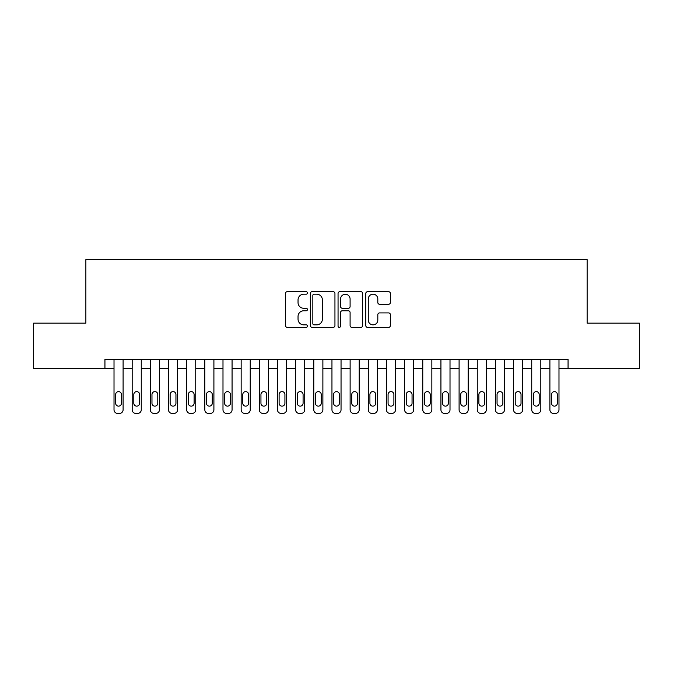 <?xml version="1.0" encoding="UTF-8"?>
<svg xmlns="http://www.w3.org/2000/svg" width="673" height="673" viewBox="0 0 673 673"><rect width="100%" height="100%" fill="white"/><g stroke="black" fill="none" stroke-linecap="round" stroke-linejoin="round"><path stroke-width="1.01" d="M307.443 292.948A1.245 1.245 0 0 0 306.19 291.703L287.253 291.703A1.783 1.783 0 0 0 285.47 293.487L285.47 325.572A1.783 1.783 0 0 0 287.253 327.356L306.19 327.356A1.245 1.245 0 0 0 307.443 326.111A1.245 1.245 0 0 0 306.19 324.857L303.742 324.857A5.704 5.704 0 0 1 298.038 319.153L298.038 316.478A5.704 5.704 0 0 1 303.742 310.775L306.19 310.775A1.245 1.245 0 0 0 307.443 309.53A1.245 1.245 0 0 0 306.19 308.284L303.742 308.284A5.704 5.704 0 0 1 298.038 302.581L298.038 299.906A5.704 5.704 0 0 1 303.742 294.202L306.19 294.202A1.245 1.245 0 0 0 307.443 292.948M388.599 304.272A1.783 1.783 0 0 0 390.382 302.488L390.382 293.487A1.783 1.783 0 0 0 388.599 291.703L367.567 291.703A1.783 1.783 0 0 0 365.784 293.487L365.784 325.572A1.783 1.783 0 0 0 367.567 327.356L388.599 327.356A1.783 1.783 0 0 0 390.382 325.572L390.382 314.703A1.783 1.783 0 0 0 388.599 312.92L379.597 312.92A1.783 1.783 0 0 0 377.814 314.703L377.814 320.096A4.77 4.77 0 0 1 373.044 324.857A4.77 4.77 0 0 1 368.274 320.096L368.274 298.963A4.77 4.77 0 0 1 373.044 294.202A4.77 4.77 0 0 1 377.814 298.963L377.814 302.488A1.783 1.783 0 0 0 379.597 304.272L388.599 304.272M104.938 368.552L33.65 368.552L33.65 323.149L85.866 323.149L85.866 259.585L587.134 259.585L587.134 323.149L639.35 323.149L639.35 368.552L568.062 368.552L568.062 359.475L104.938 359.475L104.938 368.552L114.015 368.552L114.015 409.781A3.634 3.634 0 0 0 117.649 413.415L119.466 413.415A3.634 3.634 0 0 0 123.1 409.781L123.1 368.552L132.177 368.552L132.177 409.781A3.634 3.634 0 0 0 135.811 413.415L137.629 413.415A3.634 3.634 0 0 0 141.263 409.781L141.263 368.552L150.34 368.552L150.34 409.781A3.634 3.634 0 0 0 153.974 413.415L155.791 413.415A3.634 3.634 0 0 0 159.425 409.781L159.425 368.552L168.502 368.552L168.502 409.781A3.634 3.634 0 0 0 172.137 413.415L173.954 413.415A3.634 3.634 0 0 0 177.579 409.781L177.579 368.552L186.665 368.552L186.665 409.781A3.634 3.634 0 0 0 190.299 413.415L192.116 413.415A3.634 3.634 0 0 0 195.742 409.781L195.742 368.552L204.828 368.552L204.828 409.781A3.634 3.634 0 0 0 208.462 413.415L210.279 413.415A3.634 3.634 0 0 0 213.905 409.781L213.905 368.552L222.99 368.552L222.99 409.781A3.634 3.634 0 0 0 226.624 413.415L228.433 413.415A3.634 3.634 0 0 0 232.067 409.781L232.067 368.552L241.153 368.552L241.153 409.781A3.634 3.634 0 0 0 244.779 413.415L246.596 413.415A3.634 3.634 0 0 0 250.23 409.781L250.23 368.552L259.315 368.552L259.315 409.781A3.634 3.634 0 0 0 262.941 413.415L264.758 413.415A3.634 3.634 0 0 0 268.392 409.781L268.392 368.552L277.478 368.552L277.478 409.781A3.634 3.634 0 0 0 281.104 413.415L282.921 413.415A3.634 3.634 0 0 0 286.555 409.781L286.555 368.552L295.632 368.552L295.632 409.781A3.634 3.634 0 0 0 299.266 413.415L301.083 413.415A3.634 3.634 0 0 0 304.718 409.781L304.718 368.552L313.795 368.552L313.795 409.781A3.634 3.634 0 0 0 317.429 413.415L319.246 413.415A3.634 3.634 0 0 0 322.88 409.781L322.88 368.552L331.957 368.552L331.957 409.781A3.634 3.634 0 0 0 335.591 413.415L337.409 413.415A3.634 3.634 0 0 0 341.043 409.781L341.043 368.552L350.12 368.552L350.12 409.781A3.634 3.634 0 0 0 353.754 413.415L355.571 413.415A3.634 3.634 0 0 0 359.205 409.781L359.205 368.552L368.282 368.552L368.282 409.781A3.634 3.634 0 0 0 371.917 413.415L373.734 413.415A3.634 3.634 0 0 0 377.368 409.781L377.368 368.552L386.445 368.552L386.445 409.781A3.634 3.634 0 0 0 390.079 413.415L391.896 413.415A3.634 3.634 0 0 0 395.522 409.781L395.522 368.552L404.608 368.552L404.608 409.781A3.634 3.634 0 0 0 408.242 413.415L410.059 413.415A3.634 3.634 0 0 0 413.685 409.781L413.685 368.552L422.77 368.552L422.77 409.781A3.634 3.634 0 0 0 426.404 413.415L428.221 413.415A3.634 3.634 0 0 0 431.847 409.781L431.847 368.552L440.933 368.552L440.933 409.781A3.634 3.634 0 0 0 444.567 413.415L446.376 413.415A3.634 3.634 0 0 0 450.01 409.781L450.01 368.552L459.095 368.552L459.095 409.781A3.634 3.634 0 0 0 462.721 413.415L464.538 413.415A3.634 3.634 0 0 0 468.172 409.781L468.172 368.552L477.258 368.552L477.258 409.781A3.634 3.634 0 0 0 480.884 413.415L482.701 413.415A3.634 3.634 0 0 0 486.335 409.781L486.335 368.552L495.421 368.552L495.421 409.781A3.634 3.634 0 0 0 499.046 413.415L500.863 413.415A3.634 3.634 0 0 0 504.498 409.781L504.498 368.552L513.575 368.552L513.575 409.781A3.634 3.634 0 0 0 517.209 413.415L519.026 413.415A3.634 3.634 0 0 0 522.66 409.781L522.66 368.552L531.737 368.552L531.737 409.781A3.634 3.634 0 0 0 535.371 413.415L537.189 413.415A3.634 3.634 0 0 0 540.823 409.781L540.823 368.552L549.9 368.552L549.9 409.781A3.634 3.634 0 0 0 553.534 413.415L555.351 413.415A3.634 3.634 0 0 0 558.985 409.781L558.985 368.552L568.062 368.552M334.944 293.487A1.783 1.783 0 0 0 333.16 291.703L312.121 291.703A1.783 1.783 0 0 0 310.337 293.487L310.337 325.572A1.783 1.783 0 0 0 312.121 327.356L333.16 327.356A1.783 1.783 0 0 0 334.944 325.572L334.944 293.487M339.84 291.703L360.879 291.703A1.783 1.783 0 0 1 362.663 293.487L362.663 325.572A1.783 1.783 0 0 1 360.879 327.356L351.878 327.356A1.783 1.783 0 0 1 350.095 325.572L350.095 312.558A1.783 1.783 0 0 0 348.311 310.775L342.338 310.775A1.783 1.783 0 0 0 340.555 312.558L340.555 326.111A1.245 1.245 0 0 1 339.31 327.356A1.245 1.245 0 0 1 338.056 326.111L338.056 293.487A1.783 1.783 0 0 1 339.84 291.703M314.081 294.202A1.245 1.245 0 0 0 312.836 295.447L312.836 323.612A1.245 1.245 0 0 0 314.081 324.857L316.663 324.857A5.704 5.704 0 0 0 322.375 319.153L322.375 299.906A5.704 5.704 0 0 0 316.663 294.202L314.081 294.202M350.095 299.056A4.77 4.77 0 0 0 345.325 294.286A4.77 4.77 0 0 0 340.555 299.056L340.555 306.501A1.783 1.783 0 0 0 342.338 308.284L348.311 308.284A1.783 1.783 0 0 0 350.095 306.501L350.095 299.056M123.1 359.475L123.1 409.781M114.015 359.475L114.015 409.781M121.46 403.245A2.902 2.902 0 0 1 118.557 406.147A2.902 2.902 0 0 1 115.655 403.245L115.655 394.529A2.902 2.902 0 0 1 118.557 391.619A2.902 2.902 0 0 1 121.46 394.529L121.46 403.245M117.649 413.415L119.466 413.415M141.263 359.475L141.263 409.781M132.177 359.475L132.177 409.781M139.622 403.245A2.902 2.902 0 0 1 136.72 406.147A2.902 2.902 0 0 1 133.809 403.245L133.809 394.529A2.902 2.902 0 0 1 136.72 391.619A2.902 2.902 0 0 1 139.622 394.529L139.622 403.245M135.811 413.415L137.629 413.415M159.425 359.475L159.425 409.781M150.34 359.475L150.34 409.781M157.785 403.245A2.902 2.902 0 0 1 154.883 406.147A2.902 2.902 0 0 1 151.972 403.245L151.972 394.529A2.902 2.902 0 0 1 154.883 391.619A2.902 2.902 0 0 1 157.785 394.529L157.785 403.245M153.974 413.415L155.791 413.415M177.579 359.475L177.579 409.781M168.502 359.475L168.502 409.781M175.947 403.245A2.902 2.902 0 0 1 173.045 406.147A2.902 2.902 0 0 1 170.134 403.245L170.134 394.529A2.902 2.902 0 0 1 173.045 391.619A2.902 2.902 0 0 1 175.947 394.529L175.947 403.245M172.137 413.415L173.954 413.415M195.742 359.475L195.742 409.781M186.665 359.475L186.665 409.781M194.11 403.245A2.902 2.902 0 0 1 191.208 406.147A2.902 2.902 0 0 1 188.297 403.245L188.297 394.529A2.902 2.902 0 0 1 191.208 391.619A2.902 2.902 0 0 1 194.11 394.529L194.11 403.245M190.299 413.415L192.116 413.415M213.905 359.475L213.905 409.781M204.828 359.475L204.828 409.781M212.273 403.245A2.902 2.902 0 0 1 209.37 406.147A2.902 2.902 0 0 1 206.46 403.245L206.46 394.529A2.902 2.902 0 0 1 209.37 391.619A2.902 2.902 0 0 1 212.273 394.529L212.273 403.245M208.462 413.415L210.279 413.415M232.067 359.475L232.067 409.781M222.99 359.475L222.99 409.781M230.435 403.245A2.902 2.902 0 0 1 227.524 406.147A2.902 2.902 0 0 1 224.622 403.245L224.622 394.529A2.902 2.902 0 0 1 227.524 391.619A2.902 2.902 0 0 1 230.435 394.529L230.435 403.245M226.624 413.415L228.433 413.415M250.23 359.475L250.23 409.781M241.153 359.475L241.153 409.781M248.598 403.245A2.902 2.902 0 0 1 245.687 406.147A2.902 2.902 0 0 1 242.785 403.245L242.785 394.529A2.902 2.902 0 0 1 245.687 391.619A2.902 2.902 0 0 1 248.598 394.529L248.598 403.245M244.779 413.415L246.596 413.415M268.392 359.475L268.392 409.781M259.315 359.475L259.315 409.781M266.76 403.245A2.902 2.902 0 0 1 263.85 406.147A2.902 2.902 0 0 1 260.947 403.245L260.947 394.529A2.902 2.902 0 0 1 263.85 391.619A2.902 2.902 0 0 1 266.76 394.529L266.76 403.245M262.941 413.415L264.758 413.415M286.555 359.475L286.555 409.781M277.478 359.475L277.478 409.781M284.923 403.245A2.902 2.902 0 0 1 282.012 406.147A2.902 2.902 0 0 1 279.11 403.245L279.11 394.529A2.902 2.902 0 0 1 282.012 391.619A2.902 2.902 0 0 1 284.923 394.529L284.923 403.245M281.104 413.415L282.921 413.415M304.718 359.475L304.718 409.781M295.632 359.475L295.632 409.781M303.086 403.245A2.902 2.902 0 0 1 300.175 406.147A2.902 2.902 0 0 1 297.273 403.245L297.273 394.529A2.902 2.902 0 0 1 300.175 391.619A2.902 2.902 0 0 1 303.086 394.529L303.086 403.245M299.266 413.415L301.083 413.415M322.88 359.475L322.88 409.781M313.795 359.475L313.795 409.781M321.248 403.245A2.902 2.902 0 0 1 318.337 406.147A2.902 2.902 0 0 1 315.435 403.245L315.435 394.529A2.902 2.902 0 0 1 318.337 391.619A2.902 2.902 0 0 1 321.248 394.529L321.248 403.245M317.429 413.415L319.246 413.415M341.043 359.475L341.043 409.781M331.957 359.475L331.957 409.781M339.402 403.245A2.902 2.902 0 0 1 336.5 406.147A2.902 2.902 0 0 1 333.598 403.245L333.598 394.529A2.902 2.902 0 0 1 336.5 391.619A2.902 2.902 0 0 1 339.402 394.529L339.402 403.245M335.591 413.415L337.409 413.415M359.205 359.475L359.205 409.781M350.12 359.475L350.12 409.781M357.565 403.245A2.902 2.902 0 0 1 354.663 406.147A2.902 2.902 0 0 1 351.752 403.245L351.752 394.529A2.902 2.902 0 0 1 354.663 391.619A2.902 2.902 0 0 1 357.565 394.529L357.565 403.245M353.754 413.415L355.571 413.415M377.368 359.475L377.368 409.781M368.282 359.475L368.282 409.781M375.727 403.245A2.902 2.902 0 0 1 372.825 406.147A2.902 2.902 0 0 1 369.914 403.245L369.914 394.529A2.902 2.902 0 0 1 372.825 391.619A2.902 2.902 0 0 1 375.727 394.529L375.727 403.245M371.917 413.415L373.734 413.415M395.522 359.475L395.522 409.781M386.445 359.475L386.445 409.781M393.89 403.245A2.902 2.902 0 0 1 390.988 406.147A2.902 2.902 0 0 1 388.077 403.245L388.077 394.529A2.902 2.902 0 0 1 390.988 391.619A2.902 2.902 0 0 1 393.89 394.529L393.89 403.245M390.079 413.415L391.896 413.415M413.685 359.475L413.685 409.781M404.608 359.475L404.608 409.781M412.053 403.245A2.902 2.902 0 0 1 409.15 406.147A2.902 2.902 0 0 1 406.24 403.245L406.24 394.529A2.902 2.902 0 0 1 409.15 391.619A2.902 2.902 0 0 1 412.053 394.529L412.053 403.245M408.242 413.415L410.059 413.415M431.847 359.475L431.847 409.781M422.77 359.475L422.77 409.781M430.215 403.245A2.902 2.902 0 0 1 427.313 406.147A2.902 2.902 0 0 1 424.402 403.245L424.402 394.529A2.902 2.902 0 0 1 427.313 391.619A2.902 2.902 0 0 1 430.215 394.529L430.215 403.245M426.404 413.415L428.221 413.415M450.01 359.475L450.01 409.781M440.933 359.475L440.933 409.781M448.378 403.245A2.902 2.902 0 0 1 445.476 406.147A2.902 2.902 0 0 1 442.565 403.245L442.565 394.529A2.902 2.902 0 0 1 445.476 391.619A2.902 2.902 0 0 1 448.378 394.529L448.378 403.245M444.567 413.415L446.376 413.415M468.172 359.475L468.172 409.781M459.095 359.475L459.095 409.781M466.54 403.245A2.902 2.902 0 0 1 463.63 406.147A2.902 2.902 0 0 1 460.727 403.245L460.727 394.529A2.902 2.902 0 0 1 463.63 391.619A2.902 2.902 0 0 1 466.54 394.529L466.54 403.245M462.721 413.415L464.538 413.415M486.335 359.475L486.335 409.781M477.258 359.475L477.258 409.781M484.703 403.245A2.902 2.902 0 0 1 481.792 406.147A2.902 2.902 0 0 1 478.89 403.245L478.89 394.529A2.902 2.902 0 0 1 481.792 391.619A2.902 2.902 0 0 1 484.703 394.529L484.703 403.245M480.884 413.415L482.701 413.415M504.498 359.475L504.498 409.781M495.421 359.475L495.421 409.781M502.866 403.245A2.902 2.902 0 0 1 499.955 406.147A2.902 2.902 0 0 1 497.053 403.245L497.053 394.529A2.902 2.902 0 0 1 499.955 391.619A2.902 2.902 0 0 1 502.866 394.529L502.866 403.245M499.046 413.415L500.863 413.415M522.66 359.475L522.66 409.781M513.575 359.475L513.575 409.781M521.028 403.245A2.902 2.902 0 0 1 518.117 406.147A2.902 2.902 0 0 1 515.215 403.245L515.215 394.529A2.902 2.902 0 0 1 518.117 391.619A2.902 2.902 0 0 1 521.028 394.529L521.028 403.245M517.209 413.415L519.026 413.415M540.823 359.475L540.823 409.781M531.737 359.475L531.737 409.781M539.191 403.245A2.902 2.902 0 0 1 536.28 406.147A2.902 2.902 0 0 1 533.378 403.245L533.378 394.529A2.902 2.902 0 0 1 536.28 391.619A2.902 2.902 0 0 1 539.191 394.529L539.191 403.245M535.371 413.415L537.189 413.415M558.985 359.475L558.985 409.781M549.9 359.475L549.9 409.781M557.345 403.245A2.902 2.902 0 0 1 554.443 406.147A2.902 2.902 0 0 1 551.54 403.245L551.54 394.529A2.902 2.902 0 0 1 554.443 391.619A2.902 2.902 0 0 1 557.345 394.529L557.345 403.245M553.534 413.415L555.351 413.415"/></g></svg>
